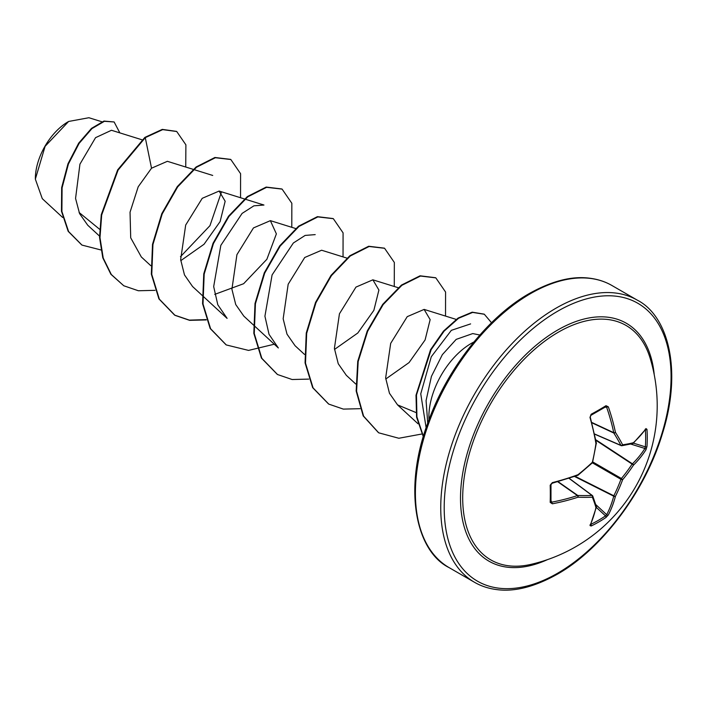 <?xml version="1.0" encoding="UTF-8"?>
<svg xmlns="http://www.w3.org/2000/svg" width="707" height="707" viewBox="0 0 707 707"><rect width="100%" height="100%" fill="white"/><g stroke="black" fill="none" stroke-linecap="round" stroke-linejoin="round"><path stroke-width="1.06" d="M594.649 434.027L620.94 445.392A1.22 0.875 -27.6 0 0 622.62 444.809A1.22 0.972 81.7 0 1 621.409 445.666A1.22 0.698 -66.6 0 1 621.17 445.631A1.22 0.698 -66.6 0 1 620.94 445.392A161.055 58.239 -140.8 0 0 613.809 433.029A1.22 0.654 -65 0 1 613.738 432.684A161.647 101.101 -124.5 0 0 606.686 407.373L605.501 406.799A1.22 0.76 -121.8 0 0 605.811 406.719L605.811 406.719A1.22 0.76 -121.8 0 0 606.005 405.685L608.329 406.843A162.866 101.87 55.5 0 1 615.435 432.339A162.274 58.681 39.2 0 1 622.62 444.809A162.274 42.34 12.4 0 0 633.401 442.715A1.22 1.043 75.9 0 1 632.65 443.625A1.22 1.22 0 0 0 633.189 443.333A1.22 0.866 47.3 0 1 632.995 443.457M645.968 428.575A1.22 0.954 35.2 0 1 645.827 429.105L633.189 443.333A1.22 0.866 47.3 0 0 633.401 442.715A162.866 85.476 -4.2 0 0 645.968 428.575L646.967 429.335A162.725 122.753 35.7 0 1 647.276 437.987A162.725 122.753 35.7 0 1 646.967 446.497A1.22 0.725 -175.7 0 1 645.358 446.842A161.505 121.825 -144.3 0 0 645.668 438.402A161.505 121.825 -144.3 0 0 645.358 429.812L645.332 429.803M530.833 564.398L530.833 564.398A135.337 78.141 -60 0 1 463.721 481.228A135.337 78.141 -60 0 1 558.406 332.157A135.337 78.141 -60 0 1 650.042 357.91L650.042 357.91A162.866 162.866 0 0 1 530.833 564.398M646.967 446.497L645.968 449.749A162.866 101.87 -175.5 0 1 633.401 465.215A162.274 130.106 159.6 0 1 622.62 479.735A162.274 130.106 80.4 0 1 615.435 496.332A162.866 101.87 55.5 0 1 608.329 514.943L606.005 517.444A162.725 122.753 -155.7 0 1 598.794 521.969A162.725 122.753 -155.7 0 1 591.14 526.017L589.983 525.54A1.22 0.954 24.8 0 0 590.38 525.151L596.381 507.087A1.22 0.866 12.7 0 0 596.39 506.857M550.187 485.214A1.22 0.645 178.3 0 0 550.983 484.578L550.983 501.687A1.22 0.76 -178.2 0 0 550.894 501.378L551.981 502.12A161.647 101.101 4.5 0 0 577.433 495.572A1.22 0.654 -55 0 1 577.76 495.457A161.055 58.239 20.8 0 0 592.042 495.448A1.22 0.875 87.6 0 1 592.369 497.198A162.274 58.672 -159.2 0 1 577.981 497.207A162.866 101.87 -175.5 0 1 552.344 503.808L550.187 502.368A162.725 50.842 -103.4 0 0 550.187 485.214L552.344 482.625A162.866 85.476 -4.2 0 0 577.981 474.706A162.274 113.774 -27.7 0 0 592.369 462.272A162.274 113.774 -92.3 0 0 595.948 443.589A162.866 85.476 -115.8 0 0 589.983 417.43L591.14 414.267A162.725 50.842 -16.6 0 0 598.794 409.998A162.725 50.842 -16.6 0 0 606.005 405.685M68.19 121.719A46.45 26.813 120 0 0 35.35 178.597M101.896 121.772L88.896 117.724L68.632 121.463L45.107 146.314L35.35 179.145L42.287 198.667L62.667 217.473M479.841 335.021L472.744 333.571L456.192 339.378L442.343 354.667L431.438 376.363L426.082 400.577L427.726 423.166M428.963 419.799A59.936 34.608 -60 0 1 471.269 343.416A59.936 34.608 -60 0 1 473.884 341.994M99.616 229.271L79.069 212.454M141.93 139.765L111.476 130.274L95.56 137.662L79.935 164.157L75.561 198.428L79.573 213.611L87.739 225.224L99.519 236.085M167.356 161.32L151.528 168.204L138.21 186.772L130.044 212.206L130.707 237.817L141.32 256.959L150.768 265.673M180.771 260.662L204.031 244.268L220.098 221.618L225.162 201.265L219.126 191.058L202.237 198.314L185.685 225.047L180.656 259.628L184.474 274.908L192.578 286.538L202.016 295.261M214.716 294.386L243.623 283.719L266.875 259.283L276.375 233.867L270.366 220.655L253.46 227.928L236.925 254.661L231.914 289.243L235.74 304.558L243.827 316.126L278.337 347.968L269.031 334.34L264.922 316.206L272.089 274.926L293.352 242.996L305.141 235.422L315.207 234.618M321.614 250.234L304.717 257.498L288.173 284.241L283.162 318.786L286.998 334.146L295.066 345.723L304.514 354.437M334.508 349.426L357.804 333.006L373.853 310.355L378.908 290.047L372.872 279.822L355.966 287.095L339.44 313.793L334.402 348.383L338.238 363.716L346.315 375.302M385.766 379.014L409.061 362.585L425.084 339.97L430.148 319.635L424.112 309.419L407.232 316.656L390.688 343.363L385.651 377.945L389.46 393.269L397.564 404.89L415.963 412.535M426.127 427.77L420.753 393.817L431.27 356.77L451.34 330.337L470.615 323.903M227.106 318.353L217.8 304.779L213.682 286.591L220.831 245.356L242.094 213.417L253.91 205.817L263.958 205.039L219.126 191.058M221.388 192.233L209.961 225.666L180.453 256.721M151.528 168.204L145.28 137.653L162.707 129.628L176.732 131.511L185.897 144.838L185.738 167.038M100.88 249.942L81.977 245.09L68.597 231.56L61.889 211.464L62.092 187.815L68.402 164.033L79.113 143.406L91.937 128.612L104.389 121.312L114.127 121.966L119.845 132.881M144.847 137.405L117.662 169.857L101.26 214.725L99.554 237.411L102.789 257.808L110.893 274.272L123.787 285.769L111.317 274.519L103.222 258.055L99.987 237.658L101.684 214.972L118.087 170.104L145.28 137.653L144.847 137.405L162.283 129.381L176.52 131.387M81.765 244.967L68.172 231.313L61.465 211.216L61.668 187.567L67.978 163.785L78.68 143.159L91.512 128.365L103.956 121.065L114.127 121.966M123.787 285.769L138.369 290.754L155.019 290.338M240.539 197.73L240.583 173.683L230.827 159.508L215.352 157.732L196.519 167.25L177.687 186.878L162.212 213.921L152.933 244.542L151.758 274.369L159.34 299.132L175.018 315.349L189.609 320.342L206.267 319.926M291.788 227.318L291.841 203.28L282.093 189.105L266.61 187.32L247.777 196.829L228.944 216.457L213.47 243.5L204.182 274.13L203.006 303.957L210.589 328.72L226.275 344.936L248.564 350.407L274.263 344.221M343.036 256.906L343.081 232.859L333.324 218.684L317.841 216.908L299.008 226.426L280.184 246.063L264.701 273.114L255.43 303.736L254.255 333.554L261.837 358.316L277.524 374.524L292.115 379.518L308.765 379.102M394.276 286.494L394.338 262.456L384.581 248.281L369.107 246.496L350.274 255.996L331.442 275.624L315.967 302.676L306.679 333.297L305.495 363.124L313.077 387.896L328.764 404.104L343.355 409.106L360.013 408.69M445.525 316.082L445.578 292.035L435.821 277.86L420.497 276.048L401.859 285.328L383.159 304.593L367.667 331.23L358.175 361.524L356.584 391.218L363.61 416.158L378.705 432.817L398.845 438.26L421.858 434.001M491.515 322.728L484.322 314.253L472.656 312.414L458.587 318.265L444.093 331.159L431.137 349.665L416.485 394.966L416.918 416.865L423.405 436.378M230.615 159.384L214.919 157.484L196.095 167.002L177.263 186.63L161.788 213.673L152.509 244.304L151.333 274.122L158.916 298.884L174.594 315.101L189.326 320.121L206.161 319.617M281.872 188.981L266.185 187.072L247.353 196.581L228.52 216.209L213.037 243.261L203.757 273.883L202.573 303.71L210.165 328.481L226.063 344.813M333.112 218.56L317.416 216.66L298.584 226.178L279.751 245.815L264.277 272.867L255.006 303.489L253.822 333.306L261.413 358.069L277.312 374.401M384.369 248.157L368.683 246.248L349.85 255.748L331.017 275.377L315.534 302.428L306.255 333.05L305.07 362.877L312.653 387.648L328.552 403.98M435.609 277.736L420.073 275.801L401.435 285.089L382.726 304.346L367.233 330.982L357.751 361.277L356.16 390.971L363.186 415.91L378.492 432.693M484.109 314.138L472.179 312.176L458.056 318.088L443.51 331.088L430.536 349.726L416.008 395.24L416.582 417.157L423.299 436.714M595.789 439.745L632.429 463.819A1.22 0.84 -134.7 0 1 633.401 465.215A1.22 0.495 -146.7 0 0 632.102 464.084A1.22 0.627 -56.7 0 1 632.429 463.819A161.647 101.101 4.5 0 0 644.908 448.468L645.358 446.842L633.41 443.13M605.899 406.693L590.999 415.274A1.22 0.645 -118.3 0 0 591.14 414.267M551 501.776L550.983 501.687A1.22 0.76 -178.2 0 1 550.187 502.368M569.047 478.365L592.042 495.448A1.22 0.698 -53.4 0 1 592.36 495.536A1.22 0.698 -53.4 0 1 592.501 495.722A1.22 0.972 -21.7 0 1 592.766 496.067A1.22 1.22 0 0 0 592.36 495.536L569.197 478.321M606.005 517.444A1.22 0.725 -124.3 0 0 605.501 515.871L606.686 514.669A161.647 101.101 -124.5 0 0 613.738 496.19A1.22 0.627 -63.3 0 1 613.809 495.775A161.055 129.134 -99.6 0 0 620.94 479.302A1.22 0.61 -60 0 1 621.409 478.498A161.055 129.134 -20.4 0 0 632.102 464.084L595.895 440.293M592.033 422.874L613.809 433.029A1.22 0.778 -32.2 0 0 615.435 432.339A1.22 0.53 -11.8 0 1 613.738 432.684L591.936 422.521M645.827 429.105L645.138 429.264M604.892 407.294L608.329 406.843M646.967 429.335A1.22 0.68 175.9 0 1 645.358 429.812M590.752 415.309A1.22 0.645 -118.3 0 0 590.999 415.274L589.983 417.43M645.968 449.749A1.22 0.901 -147.6 0 0 644.908 448.468L630.75 444.076M590.204 416.891L596.39 443.103A1.22 0.504 170.2 0 1 595.948 443.589L596.399 443.483A1.22 1.22 0 0 0 596.39 443.103A1.22 0.504 170.2 0 0 596.125 442.856M596.284 443.369L592.475 462.732A1.22 1.22 0 0 0 592.819 462.131M592.386 462.82L620.94 479.302L622.62 479.735L621.409 478.498L592.855 462.007M574.57 476.491L613.738 496.19A1.22 0.84 -165.3 0 0 615.435 496.332A1.22 0.495 -153.3 0 1 613.809 495.775L575.1 476.306M577.955 475.113L577.981 474.706A1.22 0.504 -110.2 0 1 577.778 475.334A1.22 1.22 0 0 0 578.114 475.148L592.475 462.732M577.433 475.228A1.22 0.504 -110.2 0 0 577.778 475.334L552.211 483.234L552.344 482.625M608.329 514.943A1.22 0.901 -152.4 0 1 606.686 514.669L595.807 504.612M591.14 526.017A1.22 0.68 -115.9 0 0 590.752 524.391L590.752 524.391A161.505 121.825 24.3 0 0 605.501 515.871L596.31 507.379M551.018 500.6L552.344 503.808M589.983 525.54A162.866 85.476 -115.8 0 0 595.948 507.582A1.22 0.866 12.7 0 0 596.381 507.087A1.22 1.22 0 0 0 596.363 506.477L592.766 496.067A1.22 0.972 -21.7 0 1 592.369 497.198A162.274 42.349 -132.4 0 1 595.948 507.582A1.22 1.043 -15.9 0 0 596.363 506.477M557.735 481.767L577.433 495.572A1.22 0.53 71.8 0 1 577.981 497.207A1.22 0.778 92.2 0 0 577.76 495.457L558.088 481.67M547.518 559.608A137.37 79.308 -60 0 1 460.637 492.372A137.37 79.308 -60 0 1 557.637 330.054A137.37 79.308 -60 0 1 654.24 374.754M557.637 573.2A160.418 92.617 -60 0 1 444.199 507.706A160.418 92.617 -60 0 1 557.637 311.23A160.418 92.617 -60 0 1 671.076 376.725A160.418 92.617 -60 0 1 557.637 573.2M449.139 567.641L474.477 582.268A162.866 94.031 -60 0 1 449.511 451.755A162.866 94.031 -60 0 1 555.905 308.243A162.866 94.031 -60 0 1 637.343 300.175L612.006 285.548A162.866 94.031 120 0 0 530.577 293.608A162.866 94.031 120 0 0 424.173 437.129A162.866 94.031 120 0 0 449.139 567.641C416.379 551.54 402.08 489.951 428.663 420.612C447.973 367.322 488.723 316.347 529.349 293.493C551.822 280.971 571.857 275.871 589.444 278.178C597.795 279.203 605.316 281.66 612.006 285.548M474.477 582.268C481.211 586.183 488.784 588.639 497.207 589.656C514.758 591.909 534.731 586.801 557.134 574.323C601.127 549.71 644.899 491.931 662.185 434.398C682.935 369.681 667.779 315.605 637.343 300.175M167.356 161.302L193.179 169.353M193.7 169.521L212.71 175.442M202.449 295.659L227.088 318.38M270.374 220.646L295.676 228.529M321.623 250.234L346.925 258.117M372.872 279.822L398.174 287.705M346.315 375.311L355.762 384.025M424.112 309.401L456.156 319.396M397.555 404.899L418.04 423.785M594.684 434.178L621.17 445.631A1.22 1.22 0 0 0 621.833 445.719L632.65 443.625M552.211 483.234L551.513 483.597C551.92 483.288 549.772 485.143 552.211 483.234L550.983 484.578M590.177 524.47L590.38 525.151"/></g></svg>
